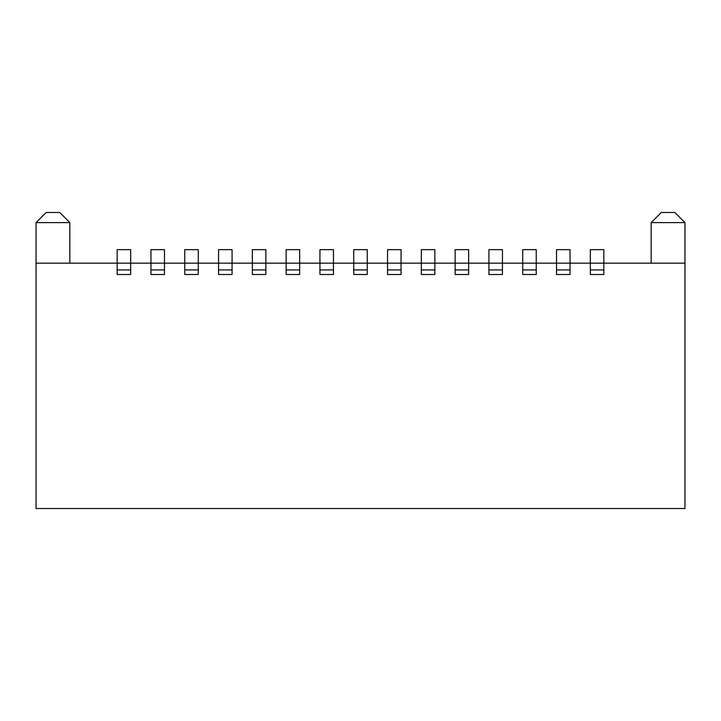 <?xml version="1.0" encoding="UTF-8"?>
<svg xmlns="http://www.w3.org/2000/svg" width="721" height="721" viewBox="0 0 721 721"><rect width="100%" height="100%" fill="white"/><g stroke="black" fill="none" stroke-linecap="round" stroke-linejoin="round"><path stroke-width="1.08" d="M36.05 222.609L46.189 212.47L59.708 212.47L69.847 222.609L36.05 222.609L36.05 263.165L36.05 222.609M69.847 263.165L69.847 222.609L69.847 263.165M36.05 508.53L36.05 263.165L117.162 263.165L117.162 249.646L130.681 249.646L130.681 263.165L117.162 263.165L117.162 269.924L130.681 269.924L130.681 263.165L150.959 263.165L150.959 249.646L164.478 249.646L164.478 263.165L150.959 263.165L150.959 269.924L164.478 269.924L164.478 263.165L184.756 263.165L184.756 249.646L198.275 249.646L198.275 263.165L184.756 263.165L184.756 269.924L198.275 269.924L198.275 263.165L218.553 263.165L218.553 249.646L232.072 249.646L232.072 263.165L218.553 263.165L218.553 269.924L232.072 269.924L232.072 263.165L252.35 263.165L252.35 249.646L265.869 249.646L265.869 263.165L252.35 263.165L252.35 269.924L265.869 269.924L265.869 263.165L286.147 263.165L286.147 249.646L299.666 249.646L299.666 263.165L286.147 263.165L286.147 269.924L299.666 269.924L299.666 263.165L319.944 263.165L319.944 249.646L333.462 249.646L333.462 263.165L319.944 263.165L319.944 269.924L333.462 269.924L333.462 263.165L353.741 263.165L353.741 249.646L367.259 249.646L367.259 263.165L353.741 263.165L353.741 269.924L367.259 269.924L367.259 263.165L387.538 263.165L387.538 249.646L401.056 249.646L401.056 263.165L387.538 263.165L387.538 269.924L401.056 269.924L401.056 263.165L421.334 263.165L421.334 249.646L434.853 249.646L434.853 263.165L421.334 263.165L421.334 269.924L434.853 269.924L434.853 263.165L455.131 263.165L455.131 249.646L468.65 249.646L468.65 263.165L455.131 263.165L455.131 269.924L468.65 269.924L468.65 263.165L488.928 263.165L488.928 249.646L502.447 249.646L502.447 263.165L488.928 263.165L488.928 269.924L502.447 269.924L502.447 263.165L522.725 263.165L522.725 249.646L536.244 249.646L536.244 263.165L522.725 263.165L522.725 269.924L536.244 269.924L536.244 263.165L556.522 263.165L556.522 249.646L570.041 249.646L570.041 263.165L556.522 263.165L556.522 269.924L570.041 269.924L570.041 263.165L590.319 263.165L590.319 249.646L603.837 249.646L603.837 263.165L590.319 263.165L590.319 269.924L603.837 269.924L603.837 263.165L684.95 263.165L684.95 222.609L684.95 508.53L36.05 508.53M651.153 263.165L651.153 222.609L661.292 212.47L674.811 212.47L684.95 222.609L651.153 222.609L651.153 263.165M590.319 274.494L603.837 274.494L603.837 269.924L590.319 269.924L603.837 269.924L590.319 269.924L603.837 269.924L590.319 269.924L590.319 274.494M556.522 274.494L570.041 274.494L570.041 269.924L556.522 269.924L570.041 269.924L556.522 269.924L570.041 269.924L556.522 269.924L556.522 274.494M522.725 274.494L536.244 274.494L536.244 269.924L522.725 269.924L536.244 269.924L522.725 269.924L536.244 269.924L522.725 269.924L522.725 274.494M488.928 274.494L502.447 274.494L502.447 269.924L488.928 269.924L502.447 269.924L488.928 269.924L502.447 269.924L488.928 269.924L488.928 274.494M455.131 274.494L468.65 274.494L468.65 269.924L455.131 269.924L468.65 269.924L455.131 269.924L468.65 269.924L455.131 269.924L455.131 274.494M421.334 274.494L434.853 274.494L434.853 269.924L421.334 269.924L434.853 269.924L421.334 269.924L434.853 269.924L421.334 269.924L421.334 274.494M387.538 274.494L401.056 274.494L401.056 269.924L387.538 269.924L401.056 269.924L387.538 269.924L401.056 269.924L387.538 269.924L387.538 274.494M353.741 274.494L367.259 274.494L367.259 269.924L353.741 269.924L367.259 269.924L353.741 269.924L367.259 269.924L353.741 269.924L353.741 274.494M319.944 274.494L333.462 274.494L333.462 269.924L319.944 269.924L333.462 269.924L319.944 269.924L333.462 269.924L319.944 269.924L319.944 274.494M286.147 274.494L299.666 274.494L299.666 269.924L286.147 269.924L299.666 269.924L286.147 269.924L299.666 269.924L286.147 269.924L286.147 274.494M252.35 274.494L265.869 274.494L265.869 269.924L252.35 269.924L265.869 269.924L252.35 269.924L265.869 269.924L252.35 269.924L252.35 274.494M218.553 274.494L232.072 274.494L232.072 269.924L218.553 269.924L232.072 269.924L218.553 269.924L232.072 269.924L218.553 269.924L218.553 274.494M184.756 274.494L198.275 274.494L198.275 269.924L184.756 269.924L198.275 269.924L184.756 269.924L198.275 269.924L184.756 269.924L184.756 274.494M150.959 274.494L164.478 274.494L164.478 269.924L150.959 269.924L164.478 269.924L150.959 269.924L164.478 269.924L150.959 269.924L150.959 274.494M117.162 274.494L130.681 274.494L130.681 269.924L117.162 269.924L130.681 269.924L117.162 269.924L130.681 269.924L117.162 269.924L117.162 274.494M130.681 269.924L117.162 269.924M164.478 269.924L150.959 269.924M198.275 269.924L184.756 269.924M232.072 269.924L218.553 269.924M265.869 269.924L252.35 269.924M299.666 269.924L286.147 269.924M333.462 269.924L319.944 269.924M367.259 269.924L353.741 269.924M401.056 269.924L387.538 269.924M434.853 269.924L421.334 269.924M468.65 269.924L455.131 269.924M502.447 269.924L488.928 269.924M536.244 269.924L522.725 269.924M570.041 269.924L556.522 269.924M603.837 269.924L590.319 269.924"/></g></svg>
